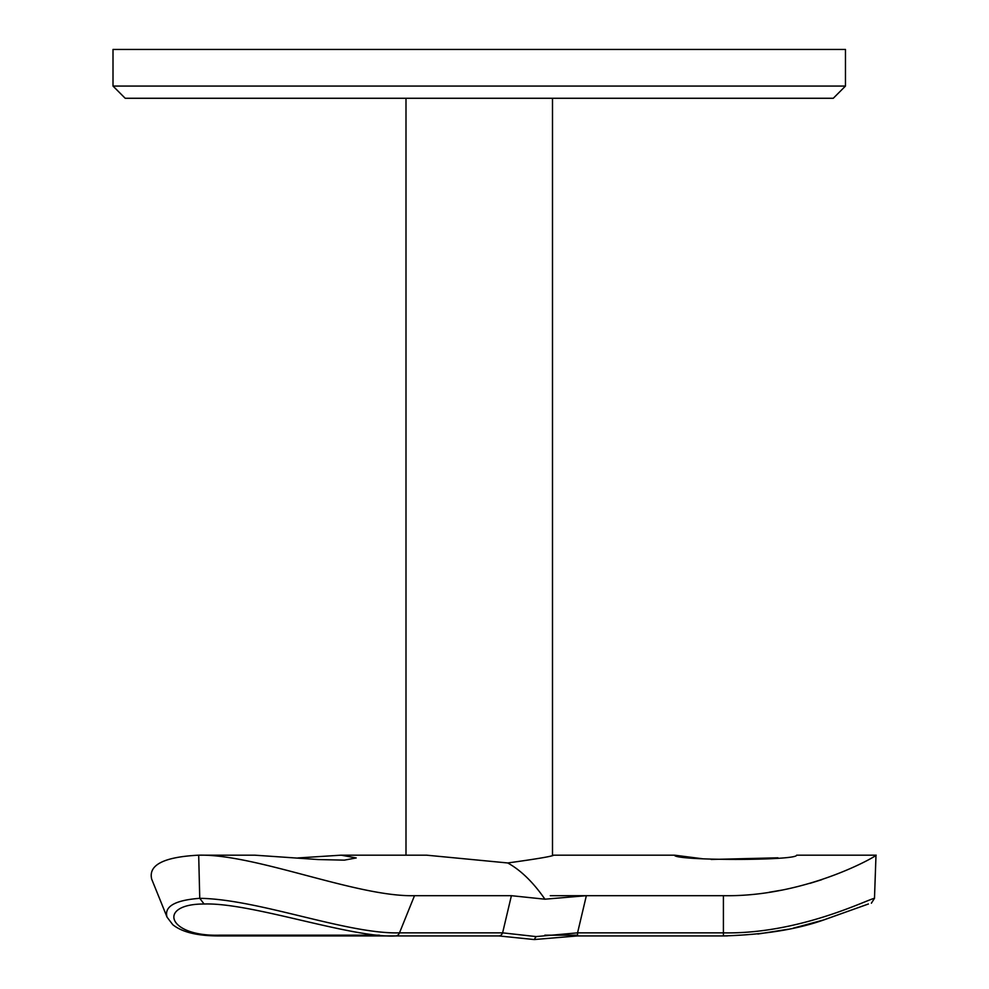 <?xml version="1.0" encoding="UTF-8"?>
<svg xmlns="http://www.w3.org/2000/svg" width="989" height="989" viewBox="0 0 989 989"><rect width="100%" height="100%" fill="white"/><g stroke="black" fill="none" stroke-linecap="round" stroke-linejoin="round"><path stroke-width="1.48" d="M845.471 86.068L833.27 98.282L125.207 98.282L113.006 86.068L845.471 86.068L845.471 49.45L113.006 49.45L113.006 86.068M498.864 935.928A6.107 4.315 -90 0 0 502.61 932.85L511.4 895.688L414.502 895.688C356.708 897.11 255.904 853.841 198.69 855.176L199.753 898.321C258.797 899.162 347.188 934.345 399.482 932.85L502.61 932.85L536.075 936.583L534.208 939.55L498.864 935.928L395.736 935.928C351.466 938.351 251.577 902.364 204.093 904.008L199.753 898.321C174.917 900.225 164.013 906.505 167.054 917.149L151.688 879.122C148.226 864.942 163.89 856.956 198.69 855.176L254.803 855.176L318.235 859.552L344.333 860.146L356.225 857.945L341.118 855.176L297.961 857.945M550.28 895.688L723.404 895.688C808.112 897.134 880.334 853.903 875.994 855.176L796.639 855.176C797.233 860.838 673.793 860.813 674.572 855.176L702.684 858.786M711.178 859.466L777.947 857.809M511.4 895.688L544.927 899.199C533.318 882.386 520.931 870.308 507.74 862.964C536.879 858.934 552.196 856.338 553.704 855.176L552.492 855.46L552.492 98.282M507.74 862.964L426.58 855.176L341.118 855.176M204.093 904.008L204.093 904.008C156.868 903.859 167.215 936.744 219.509 935.186L379.467 935.186M544.927 899.199L586.353 895.688L577.564 932.85L723.404 932.85C799.483 934.345 868.07 899.162 874.486 898.321L871.371 903.217M821.76 879.691L809.991 883.35M781.607 890.149L769.182 892.263M875.994 855.176L874.486 898.321M536.075 936.583L577.564 932.85L577.564 935.928L723.404 935.928C763.632 934.79 797.369 929.363 824.603 919.646L868.354 904.008M414.502 895.688L399.482 932.85A6.107 4.315 -90 0 1 395.736 935.928L217.444 935.928A6.107 4.315 90 0 0 219.509 935.186M723.404 935.928L723.404 895.688M544.828 935.186L577.564 935.186M405.997 855.176L405.997 98.282M553.704 855.176L674.572 855.176M534.208 939.55L577.564 935.928M167.054 917.149L172.778 924.69C181.877 932.021 196.762 935.767 217.444 935.928M868.429 903.995L823.516 919.993L793.302 928.139M787.961 929.289L757.908 934.024M727.422 935.903L723.824 935.928"/></g></svg>

